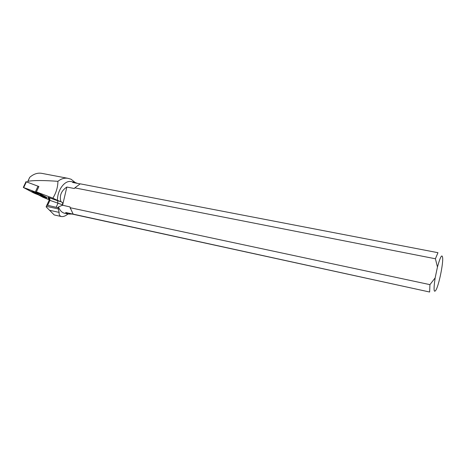 <?xml version="1.0" encoding="UTF-8"?>
<svg xmlns="http://www.w3.org/2000/svg" width="466" height="466" viewBox="0 0 466 466"><rect width="100%" height="100%" fill="white"/><g stroke="black" fill="none" stroke-linecap="round" stroke-linejoin="round"><path stroke-width="0.7" d="M25.991 181.682L38.888 186.528L36.4 191.881L52.862 198.167C56.176 192.802 57.86 187.186 57.918 181.326C61.139 178.746 64.454 177.744 67.879 178.315L71.1 179.241L74.974 182.346M46.501 197.811L35.329 191.951L23.603 187.6L34.874 193.477L46.344 197.869L46.751 197.998L46.699 197.374L36.4 191.881M31.892 191.276C31.414 191.404 37.595 194.223 38.241 194.176C39.272 194.287 32.661 191.223 31.95 191.264L31.892 191.276M49.268 199.827L42.971 197.293L38.125 194.718M27.453 182.171L29.713 177.336L27.983 181.28C34.018 180.278 43.996 180.295 57.918 181.326M67.879 178.315L41.637 173.329C37.571 172.653 33.593 173.993 29.713 177.336M27.546 182.206L27.983 181.28M80.059 183.884L72.638 182.456L74.647 182.276L71.135 181.6C64.809 180.004 57.271 190.122 57.464 200.357L52.862 198.167M70.372 208.57L70.005 206.933L62.467 205.191L58.5 206.921L57.982 207.556L59.141 212.385C58.891 214.628 59.648 216.014 61.396 216.544C63.143 216.806 65.094 216.148 67.255 214.558L68.001 214.01M58.5 206.921C59.834 210.486 61.879 212.607 64.634 213.271L68.1 214.034L65.613 212.484L429.646 292.019L429.932 284.639L70.18 207.725L73.15 214.115M61.518 201.941L57.615 200.73L57.93 203.362L56.124 207.294L47.66 205.29L49.932 200.363L62.636 204.842C63.073 203.59 62.7 202.623 61.518 201.941L57.464 200.357M60.865 201.65C59.281 195.621 61.273 190.751 66.854 187.047L74.31 188.514L74.822 187.868L435.401 258.776L437.964 252.694L80.222 183.831L74.822 187.868M74.647 182.276L77.35 183.365M429.646 292.019L72.09 214.057L68.1 214.034M62.636 204.842L62.467 205.191M62.566 205.349L66.854 187.047M435.401 258.776L437.458 266.995L435.157 277.899C433.397 289.986 433.782 293.836 436.304 289.45C439.141 283.625 443.015 264.723 442.7 258.281C442.187 253.405 440.44 256.312 437.458 266.995M435.157 277.899L429.932 284.639M70.18 207.725L70.005 206.933M72.09 214.057L65.613 212.484M56.124 207.294L57.982 207.556M61.396 216.544L54.248 214.954L46.128 206.857L46.728 205.489L47.66 205.29M46.763 197.974L46.699 197.374M33.983 191.963L36.418 193.052M33.622 192.912L46.029 197.561L36.622 192.534C32.055 190.687 24.873 187.827 24.098 187.862L33.622 192.912M36.826 192.091L36.616 192.534M26.399 181.775L23.714 187.513M35.329 191.951L38.026 186.161M62.141 205.512L62.461 204.807C62.893 203.56 62.555 202.599 61.442 201.929M49.146 200.252L46.617 205.646M57.615 200.73L48.045 197.339L48.021 198.097L48.755 198.621M49.297 200.159L48.371 197.514L49.157 200.147L49.932 200.363L49.6 197.741M48.726 198.598L48.021 198.097M46.728 205.489L49.198 200.141C49.332 198.312 49.052 197.433 48.371 197.514L48.045 197.339M46.338 206.333L58.623 208.995M49.443 210.253L59.141 212.385M26.009 181.658L23.323 187.39"/></g></svg>

